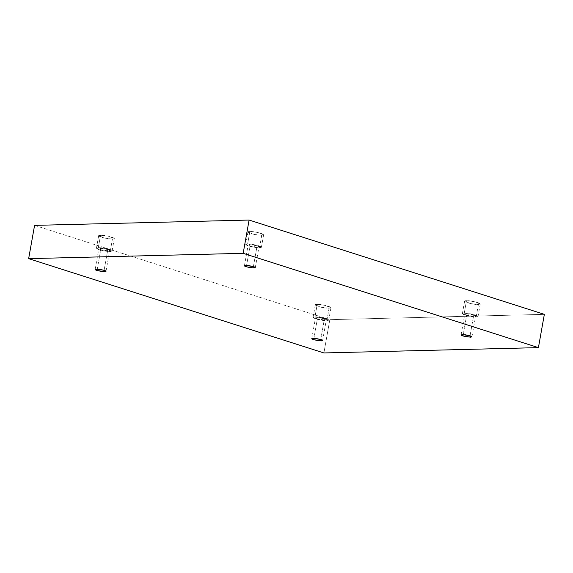 <?xml version="1.0" encoding="UTF-8"?>
<svg xmlns="http://www.w3.org/2000/svg" width="573" height="573" viewBox="0 0 573 573"><rect width="100%" height="100%" fill="white"/><g stroke="black" fill="none" stroke-linecap="round" stroke-linejoin="round"><path stroke-width="0.43" stroke-dasharray="2.87 2.15" d="M261.739 235.317L254.247 234.457L247.966 232.022L249.849 231.521L247.629 243.998L245.738 244.499L252.027 246.934L259.512 247.794L261.739 235.317C264.49 235.36 264.21 234.686 260.901 233.29C255.615 231.943 251.927 231.349 249.849 231.521C247.099 231.471 247.378 232.144 250.688 233.54C255.973 234.894 259.662 235.482 261.739 235.317L259.512 247.794C257.435 247.959 253.753 247.371 248.467 246.025C245.158 244.621 244.879 243.948 247.629 243.998C249.706 243.826 253.388 244.42 258.681 245.767C261.99 247.164 262.269 247.837 259.512 247.794L261.403 247.292L255.114 244.857L247.629 243.998L249.849 231.521L257.341 232.38L263.623 234.808L261.739 235.317M253.402 266.603L257.105 245.81L258.996 246.863L254.842 247.013L250.036 245.982L246.576 265.385L250.036 245.982L248.152 244.929L252.306 244.778L257.105 245.81L253.402 266.603M112.437 239.013L104.945 238.16L98.663 235.725L100.554 235.224L98.327 247.701L96.436 248.202L102.725 250.637L110.209 251.497L112.437 239.013C115.187 239.063 114.908 238.389 111.599 236.993C106.313 235.646 102.631 235.052 100.554 235.224C97.797 235.174 98.076 235.847 101.385 237.243C106.678 238.59 110.36 239.185 112.437 239.013L110.209 251.497C108.132 251.662 104.451 251.074 99.165 249.721C95.856 248.324 95.576 247.651 98.327 247.701C100.404 247.529 104.093 248.123 109.379 249.47C112.688 250.867 112.967 251.54 110.209 251.497L112.1 250.988L105.819 248.553L98.327 247.701L100.554 235.224L108.039 236.076L114.328 238.511L112.437 239.013M104.1 270.306L107.81 249.506L109.694 250.559L105.539 250.716L100.733 249.685L97.281 269.088L100.733 249.685L98.85 248.632L103.004 248.481L107.81 249.506L104.1 270.306M329.074 308.21L321.589 307.35L315.3 304.915L317.191 304.413L314.971 316.89L313.08 317.392L319.362 319.827L326.854 320.687L329.074 308.21C331.824 308.253 331.545 307.579 328.243 306.183C322.95 304.836 319.268 304.242 317.191 304.413C314.441 304.363 314.713 305.037 318.022 306.433C323.315 307.787 326.997 308.374 329.074 308.21L326.854 320.687C324.776 320.851 321.088 320.264 315.802 318.91C312.493 317.514 312.213 316.84 314.971 316.89C317.048 316.719 320.73 317.313 326.016 318.66C329.325 320.056 329.604 320.73 326.854 320.687L328.744 320.185L322.456 317.75L314.971 316.89L317.191 304.413L324.676 305.273L330.965 307.701L329.074 308.21M320.744 339.495L324.447 318.703L326.331 319.755L322.176 319.906L317.37 318.875L313.918 338.278L317.37 318.875L315.487 317.822L319.641 317.671L324.447 318.703L320.744 339.495M478.376 304.507L470.891 303.647L464.603 301.212L466.494 300.71L464.266 313.187L462.382 313.689L468.664 316.124L476.156 316.984L478.376 304.507C481.127 304.557 480.847 303.876 477.538 302.48C472.252 301.133 468.571 300.546 466.494 300.71C463.736 300.66 464.015 301.334 467.324 302.737C472.618 304.084 476.299 304.671 478.376 304.507L476.156 316.984C474.079 317.148 470.39 316.561 465.104 315.214C461.795 313.818 461.516 313.137 464.266 313.187C466.343 313.023 470.032 313.61 475.318 314.957C478.627 316.353 478.906 317.034 476.156 316.984L478.04 316.482L471.758 314.047L464.266 313.187L466.494 300.71L473.978 301.57L480.267 304.005L478.376 304.507M470.046 335.792L473.749 315L475.633 316.052L471.479 316.203L466.673 315.171L463.22 334.582L466.673 315.171L464.789 314.119L468.943 313.968L473.749 315L470.046 335.792M323.903 352.947L329.826 319.67L544.35 314.355L329.826 319.67L323.903 352.947M34.581 225.375L329.826 319.67L34.581 225.375M473.749 315L466.1 313.775C464.338 314.09 464.531 314.556 466.673 315.171L474.322 316.396C476.084 316.081 475.891 315.616 473.749 315M324.447 318.703L316.797 317.471C315.035 317.793 315.229 318.259 317.37 318.875L325.02 320.099C326.782 319.784 326.589 319.319 324.447 318.703M107.81 249.506L100.16 248.281C98.398 248.603 98.592 249.069 100.733 249.685L108.383 250.91C110.145 250.594 109.952 250.122 107.81 249.506M257.105 245.81L249.456 244.578C247.701 244.9 247.887 245.366 250.036 245.982L257.685 247.207C259.447 246.891 259.254 246.426 257.105 245.81M247.966 232.022L245.738 244.499M255.293 267.655L258.996 246.863M98.663 235.725L96.436 248.202M105.991 271.358L109.694 250.559M315.3 304.915L313.08 317.392M322.628 340.548L326.331 319.755M464.603 301.212L462.382 313.689M471.93 336.845L475.633 316.052M461.086 334.919L464.789 314.119M480.267 304.005L478.04 316.482M311.784 338.614L315.487 317.822M330.965 307.701L328.744 320.185M95.147 269.425L98.85 248.632M114.328 238.511L112.1 250.988M244.449 265.729L248.152 244.929M263.623 234.808L261.403 247.292"/><path stroke-width="0.86" d="M246.333 266.782L251.139 267.806L255.293 267.655L253.402 266.603C255.551 267.219 255.744 267.684 253.982 268.006L246.333 266.782C244.184 266.166 243.991 265.693 245.753 265.378L253.402 266.603L248.596 265.571L244.449 265.729L246.333 266.782L246.576 265.385L246.333 266.782M97.03 270.477L101.836 271.509L105.991 271.358L104.1 270.306C106.249 270.922 106.442 271.387 104.68 271.709L97.03 270.477C94.882 269.862 94.695 269.396 96.45 269.081L104.1 270.306L99.301 269.274L95.147 269.425L97.03 270.477L97.281 269.088L97.03 270.477M313.667 339.674L318.473 340.699L322.628 340.548L320.744 339.495C322.886 340.111 323.079 340.577 321.317 340.899L313.667 339.674C311.526 339.051 311.332 338.586 313.094 338.271L320.744 339.495L315.938 338.464L311.784 338.614L313.667 339.674L313.918 338.278L313.667 339.674M462.97 335.971L467.776 336.996L471.93 336.845L470.046 335.792C472.188 336.408 472.381 336.881 470.619 337.196L462.97 335.971C460.828 335.355 460.635 334.89 462.397 334.568L470.046 335.792L465.24 334.768L461.086 334.919L462.97 335.971L463.22 334.582L462.97 335.971M28.65 258.645L243.174 253.33L249.097 220.053L34.581 225.375L28.65 258.645L34.581 225.375L249.097 220.053L243.174 253.33L538.419 347.625L544.35 314.355L249.097 220.053L544.35 314.355L538.419 347.625L323.903 352.947L28.65 258.645L323.903 352.947L538.419 347.625L243.174 253.33L28.65 258.645"/></g></svg>

